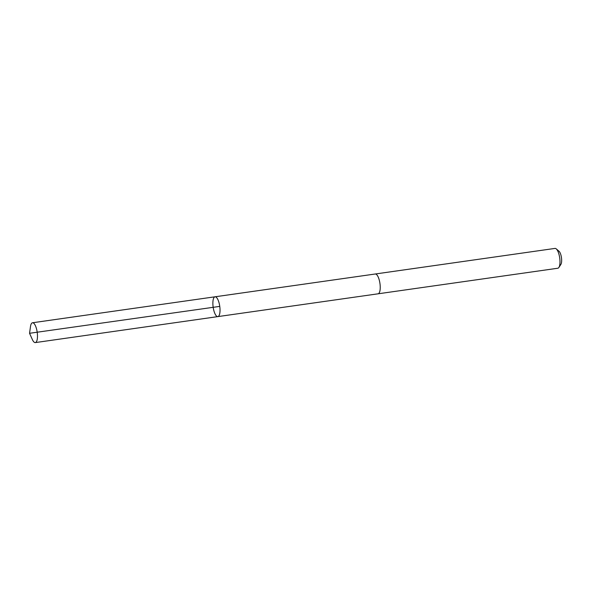 <?xml version="1.0" encoding="UTF-8"?>
<svg xmlns="http://www.w3.org/2000/svg" width="591" height="591" viewBox="0 0 591 591"><rect width="100%" height="100%" fill="white"/><g stroke="black" fill="none" stroke-linecap="round" stroke-linejoin="round"><path stroke-width="0.89" d="M375.145 274.017A10.01 3.324 81.9 0 1 375.248 273.995A10.003 3.324 81.9 0 1 379.865 282.904A10.003 3.324 81.9 0 1 378.41 293.697A10.003 3.324 81.9 0 1 378.063 293.808L217.865 316.606A10.003 3.324 -98.1 0 0 219.741 306.234A10.003 3.324 -98.1 0 0 215.043 296.793A10.003 3.324 -98.1 0 0 214.696 296.904A10.003 3.324 -98.1 0 0 213.24 307.704A10.003 3.324 -98.1 0 0 217.865 316.606A10.003 3.324 -98.1 0 0 219.741 306.234A10.003 3.324 -98.1 0 0 215.043 296.793L32.498 322.767A10.01 3.324 81.9 0 1 37.115 331.677A10.01 3.324 81.9 0 1 35.659 342.477A10.01 3.324 81.9 0 1 35.32 342.588A10.01 3.324 81.9 0 1 32.35 339.522L29.55 333.294L30.496 326.535A10.01 3.324 81.9 0 1 32.15 322.878A10.01 3.324 81.9 0 1 32.498 322.767M215.043 296.793L375.248 274.002A10.01 3.324 81.9 0 1 379.865 282.904A10.01 3.324 81.9 0 1 378.41 293.705A10.01 3.324 81.9 0 1 378.063 293.808A10.01 3.324 81.9 0 1 377.967 293.823M375.248 273.995L555.001 248.412A10.01 3.324 81.9 0 1 556.249 248.885A10.01 3.324 81.9 0 1 559.699 257.853A10.01 3.324 81.9 0 1 558.887 267.435A10.01 3.324 81.9 0 1 558.17 268.122A10.01 3.324 81.9 0 1 557.823 268.233L378.063 293.808M556.249 248.885L558.997 251.227A7.122 2.364 81.9 0 1 561.45 257.61A7.122 2.364 81.9 0 1 560.874 264.421L558.887 267.435M219.763 306.389L29.55 333.294M217.865 316.606L35.32 342.588"/></g></svg>
